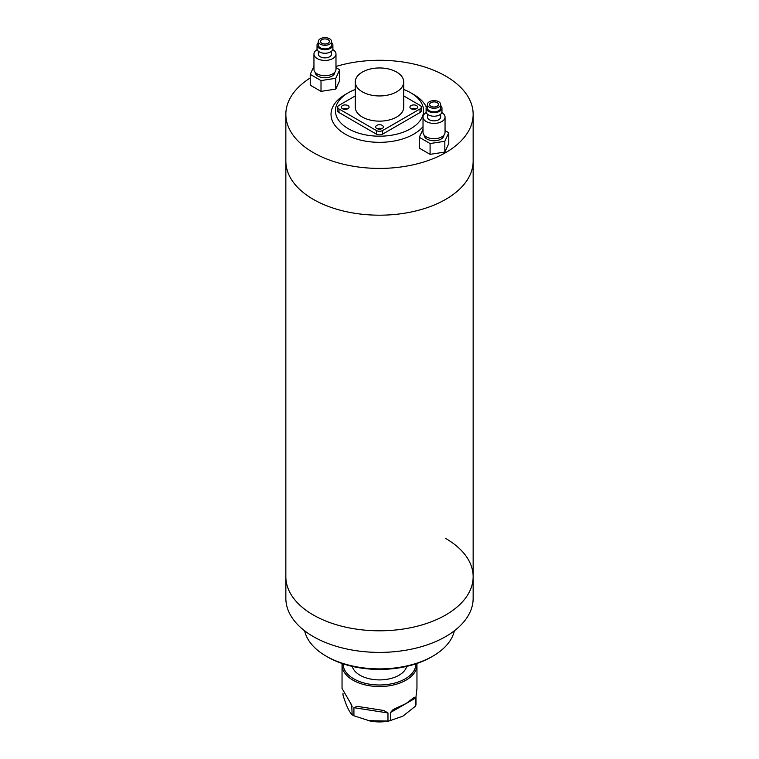 <?xml version="1.0" encoding="UTF-8"?>
<svg xmlns="http://www.w3.org/2000/svg" width="759" height="759" viewBox="0 0 759 759"><rect width="100%" height="100%" fill="white"/><g stroke="black" fill="none" stroke-linecap="round" stroke-linejoin="round"><path stroke-width="1.14" d="M313.277 199.351A93.651 54.069 0 0 0 415.334 211.078A93.651 54.069 0 0 0 473.151 161.126A93.651 54.069 180 0 1 445.723 199.351A93.651 54.069 180 0 1 343.666 211.078A93.651 54.069 180 0 1 285.849 161.126A93.651 54.069 0 0 0 313.277 199.351M335.981 66.469A93.651 54.069 180 0 1 473.151 114.343A93.651 54.069 180 0 1 445.723 152.578A93.651 54.069 180 0 1 343.666 164.295A93.651 54.069 180 0 1 285.849 114.343L285.849 576.736A93.651 54.069 0 0 0 313.277 614.97A93.651 54.069 0 0 0 415.334 626.687A93.651 54.069 0 0 0 473.151 576.736A93.651 54.069 0 0 0 445.723 538.501M403.741 89.496A44.069 25.445 180 0 1 410.666 92.75A44.069 25.445 180 0 1 410.666 128.736A44.069 25.445 180 0 1 348.334 128.736A44.069 25.445 180 0 1 348.334 92.75L345.222 94.552A48.481 27.988 180 0 0 345.222 134.134A48.481 27.988 180 0 0 413.778 134.134A48.481 27.988 180 0 0 423.019 126.677M285.849 114.343A93.651 54.069 180 0 1 310.222 77.959M410.666 92.75L413.778 94.552A48.481 27.988 180 0 1 426.302 107.038M345.222 94.552L348.334 92.75A44.069 25.445 180 0 1 355.259 89.496M313.277 614.97A93.651 54.069 0 0 0 415.334 626.687A93.651 54.069 0 0 0 473.151 576.736L473.151 598.329A93.651 54.069 0 0 1 415.334 648.281A93.651 54.069 0 0 1 313.277 636.564A93.651 54.069 0 0 1 285.849 598.329L285.849 576.736A93.651 54.069 0 0 0 313.277 614.97M432.867 656.127L431.311 657.028A73.272 42.305 180 0 1 327.689 657.028L326.133 656.127A75.473 43.576 0 0 0 432.867 656.127A75.473 43.576 0 0 0 454.366 630.805M304.634 630.805A75.473 43.576 0 0 0 326.133 656.127L327.689 657.028M352.271 666.383A27.542 15.901 0 0 0 370.904 679.106A27.542 15.901 0 0 0 398.978 675.244A27.542 15.901 0 0 0 406.729 666.383M343.144 663.84A36.356 20.996 0 0 0 365.458 683.366A36.356 20.996 0 0 0 405.211 678.84A36.356 20.996 0 0 0 415.856 663.84M416.881 663.499A37.457 21.631 180 0 1 416.957 664.903A37.457 21.631 180 0 1 405.989 680.187A37.457 21.631 180 0 1 365.164 684.884A37.457 21.631 180 0 1 342.043 664.903A37.457 21.631 180 0 1 342.119 663.499M415.334 706.278L402.868 716.173L389.054 720.974A28.643 16.537 180 0 1 369.946 720.974L353.922 715.784L353.922 707.682L357.223 706.373L383.731 710.471L387.972 712.957L387.972 721.05A37.457 21.631 0 0 0 390.411 720.671L390.411 712.578L393.209 709.466L405.989 703.584L414.367 697.255L415.334 698.185L415.334 706.278A37.457 21.631 0 0 0 415.989 704.874L415.989 696.781L416.957 688.441L416.957 664.903M391.71 720.433L390.411 720.671M387.972 721.05L368.447 720.671M342.043 664.903L342.043 688.441L351.74 705.177L352.138 714.75A37.457 21.631 0 0 0 353.922 715.784M352.138 714.75C349.112 711.79 346.076 705.234 343.011 695.092L343.011 693.176M382.223 125.368A3.852 2.23 0 0 0 378.02 124.884A3.852 2.23 0 0 0 375.648 126.933A3.852 2.23 0 0 0 376.777 128.508A3.852 2.23 0 0 0 380.98 128.992A3.852 2.23 0 0 0 383.352 126.933A3.852 2.23 0 0 0 382.223 125.368M381.768 128.736A3.852 2.23 0 0 0 377.232 128.736M347.945 105.577A3.852 2.23 0 0 0 343.742 105.093A3.852 2.23 0 0 0 341.36 107.142A3.852 2.23 0 0 0 342.499 108.717A3.852 2.23 0 0 0 346.692 109.201A3.852 2.23 0 0 0 349.074 107.142A3.852 2.23 0 0 0 347.945 105.577M347.489 108.945A3.852 2.23 0 0 0 342.954 108.945M416.501 105.577A3.852 2.23 0 0 0 412.308 105.093A3.852 2.23 0 0 0 409.926 107.142A3.852 2.23 0 0 0 411.055 108.717A3.852 2.23 0 0 0 415.258 109.201A3.852 2.23 0 0 0 417.64 107.142A3.852 2.23 0 0 0 416.501 105.577M416.046 108.945A3.852 2.23 0 0 0 411.511 108.945M362.356 91.848A24.241 13.994 0 0 0 388.779 94.884A24.241 13.994 0 0 0 403.741 81.953A24.241 13.994 0 0 0 396.644 72.058A24.241 13.994 0 0 0 370.221 69.031A24.241 13.994 0 0 0 355.259 81.953A24.241 13.994 0 0 0 362.356 91.848M355.259 81.953L355.259 107.142A24.241 13.994 0 0 0 362.356 117.038A24.241 13.994 0 0 0 388.779 120.074A24.241 13.994 0 0 0 403.741 107.142L403.741 81.953M355.259 95.957L338.988 105.349A4.412 2.543 0 0 0 337.698 107.142A4.412 2.543 0 0 0 338.988 108.945L376.388 130.539A4.412 2.543 0 0 0 382.612 130.539L420.012 108.945A4.412 2.543 0 0 0 421.302 107.142A4.412 2.543 0 0 0 420.012 105.349L403.741 95.957M338.988 108.945L338.988 112.541L376.388 134.134L376.388 130.539M382.612 130.539L382.612 134.134L420.012 112.541L420.012 108.945M421.302 107.142L421.302 110.748A4.412 2.543 180 0 1 420.012 112.541M382.612 134.134A4.412 2.543 180 0 1 376.388 134.134M338.988 112.541A4.412 2.543 180 0 1 337.698 110.748L337.698 107.142M437.156 102.645A4.412 2.543 0 0 0 432.345 102.095A4.412 2.543 0 0 0 429.632 104.448A4.412 2.543 0 0 0 430.922 106.251A4.412 2.543 0 0 0 435.723 106.801A4.412 2.543 0 0 0 438.446 104.448A4.412 2.543 0 0 0 437.156 102.645M429.357 107.142A6.613 3.814 0 0 0 436.567 107.977A6.613 3.814 0 0 0 440.647 104.448A6.613 3.814 0 0 0 438.711 101.744A6.613 3.814 0 0 0 431.501 100.919A6.613 3.814 0 0 0 427.421 104.448A6.613 3.814 0 0 0 429.357 107.142M427.421 104.448L427.421 108.044A6.613 3.814 0 0 0 429.357 110.748A6.613 3.814 0 0 0 436.567 111.573A6.613 3.814 0 0 0 440.647 108.044L440.647 104.448M427.421 105.51A7.932 4.582 0 0 0 426.103 108.044A7.932 4.582 0 0 0 428.427 111.288A7.932 4.582 0 0 0 437.07 112.275A7.932 4.582 0 0 0 441.966 108.044A7.932 4.582 0 0 0 440.647 105.51M426.103 108.044L426.103 111.639A7.932 4.582 0 0 0 428.427 114.884A7.932 4.582 0 0 0 437.07 115.871A7.932 4.582 0 0 0 441.966 111.639L441.966 108.044M427.421 114.173L427.421 117.038A6.613 3.814 0 0 0 429.357 119.742A6.613 3.814 0 0 0 436.567 120.567A6.613 3.814 0 0 0 440.647 117.038L440.647 114.173M426.254 112.541A11.015 6.357 0 0 0 423.019 117.038A11.015 6.357 0 0 0 426.245 121.535A11.015 6.357 0 0 0 438.256 122.92A11.015 6.357 0 0 0 445.049 117.038A11.015 6.357 0 0 0 441.823 112.541A11.015 6.357 0 0 0 441.814 112.541M423.019 117.038L423.019 132.332A11.015 6.357 0 0 0 426.245 136.829A11.015 6.357 0 0 0 438.256 138.214A11.015 6.357 0 0 0 445.049 132.332L445.049 117.038M424.12 135.111A9.914 5.721 0 0 0 427.023 139.077A9.914 5.721 0 0 0 437.772 140.339A9.914 5.721 0 0 0 443.949 135.111M423.019 129.277L419.291 137.313L419.291 148.109L430.087 154.343L444.831 152.066L448.778 143.546L448.778 132.749L445.049 130.595M419.291 137.313L430.087 143.546L430.087 154.343M430.087 143.546L444.831 141.269L444.831 152.066M444.831 141.269L448.778 132.749M328.078 39.677A4.412 2.543 0 0 0 323.277 39.126A4.412 2.543 0 0 0 320.554 41.479A4.412 2.543 0 0 0 321.844 43.272A4.412 2.543 0 0 0 326.655 43.823A4.412 2.543 0 0 0 329.368 41.479A4.412 2.543 0 0 0 328.078 39.677M320.289 44.174A6.613 3.814 0 0 0 327.499 44.999A6.613 3.814 0 0 0 331.579 41.479A6.613 3.814 0 0 0 329.643 38.775A6.613 3.814 0 0 0 322.433 37.95A6.613 3.814 0 0 0 318.353 41.479A6.613 3.814 0 0 0 320.289 44.174M318.353 41.479L318.353 45.075A6.613 3.814 0 0 0 320.289 47.77A6.613 3.814 0 0 0 327.499 48.604A6.613 3.814 0 0 0 331.579 45.075L331.579 41.479M318.353 42.542A7.932 4.582 0 0 0 317.034 45.075A7.932 4.582 0 0 0 319.359 48.31A7.932 4.582 0 0 0 328.002 49.307A7.932 4.582 0 0 0 332.897 45.075A7.932 4.582 0 0 0 331.579 42.542M317.034 45.075L317.034 48.671A7.932 4.582 0 0 0 319.359 51.916A7.932 4.582 0 0 0 328.002 52.902A7.932 4.582 0 0 0 332.897 48.671L332.897 45.075M318.353 51.204L318.353 54.069A6.613 3.814 0 0 0 320.289 56.773A6.613 3.814 0 0 0 327.499 57.599A6.613 3.814 0 0 0 331.579 54.069L331.579 51.204M317.186 49.563A11.015 6.357 0 0 0 313.951 54.069A11.015 6.357 0 0 0 317.177 58.566A11.015 6.357 0 0 0 329.178 59.952A11.015 6.357 0 0 0 335.981 54.069A11.015 6.357 0 0 0 332.755 49.572A11.015 6.357 0 0 0 332.746 49.563M313.951 54.069L313.951 69.363A11.015 6.357 0 0 0 317.177 73.86A11.015 6.357 0 0 0 329.178 75.236A11.015 6.357 0 0 0 335.981 69.363L335.981 54.069M315.051 72.133A9.914 5.721 0 0 0 317.955 76.109A9.914 5.721 0 0 0 328.704 77.371A9.914 5.721 0 0 0 334.88 72.133M313.951 66.308L310.222 74.344L310.222 85.141L321.01 91.374L335.763 89.088L339.709 80.577L339.709 69.781L335.981 67.627M310.222 74.344L321.01 80.577L321.01 91.374M321.01 80.577L335.763 78.291L335.763 89.088M335.763 78.291L339.709 69.781M352.138 706.657L350.582 703.308M415.334 698.185L390.411 712.578M387.972 712.957L353.922 707.682M473.151 114.343L473.151 576.736"/></g></svg>
